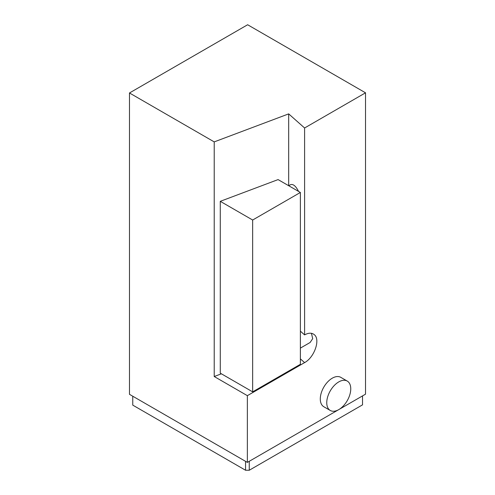 <?xml version="1.0" encoding="UTF-8"?>
<svg xmlns="http://www.w3.org/2000/svg" width="495" height="495" viewBox="0 0 495 495"><rect width="100%" height="100%" fill="white"/><g stroke="black" fill="none" stroke-linecap="round" stroke-linejoin="round"><path stroke-width="0.74" d="M288.684 185.712L288.684 113.881L304.598 127.988L304.598 334.898C308.571 332.714 311.807 332.64 314.306 334.682C320.611 339.496 314.375 357.44 304.598 362.612L247.364 395.66L247.364 462.386L129.473 394.323L129.473 92.973L247.636 24.75L365.527 92.812L365.527 394.168L247.364 462.386M247.364 395.66L214.211 376.516L214.211 141.892L288.684 113.881M214.211 376.516L221.401 373.812M220.281 373.168L220.281 201.329L252.654 220.021L252.654 391.854L220.281 373.168M252.654 391.854L300.378 364.301L300.378 192.462L278.085 179.592L220.281 201.329M365.527 92.812L304.598 127.988M330.27 410.466L323.804 406.735A16.972 9.801 -60 0 1 323.804 387.133A16.972 9.801 -60 0 1 340.777 377.339L347.243 381.07A16.972 9.801 -60 0 1 350.757 388.835A16.972 9.801 -60 0 1 343.351 405.919A16.972 9.801 -60 0 1 330.27 410.466A16.972 9.801 -60 0 1 330.27 390.864A16.972 9.801 -60 0 1 347.243 381.07M300.378 201.248L300.378 197.561M298.559 191.41C295.837 186.058 293.17 183.812 290.571 184.685L288.74 185.743M300.378 273.735L300.378 270.047M304.598 334.898L300.378 331.161M214.211 141.892L129.473 92.973M310.111 342.49L312.698 338.66L311.435 333.302M132.753 396.217L132.753 405.12L245.563 470.25L245.563 461.346M362.526 395.901L362.526 404.854L249.251 470.25L245.563 470.25M249.251 461.297L249.251 470.25M300.378 192.462L252.654 220.021M300.378 358.875L304.598 362.612M310.111 342.497L300.378 348.115"/></g></svg>
